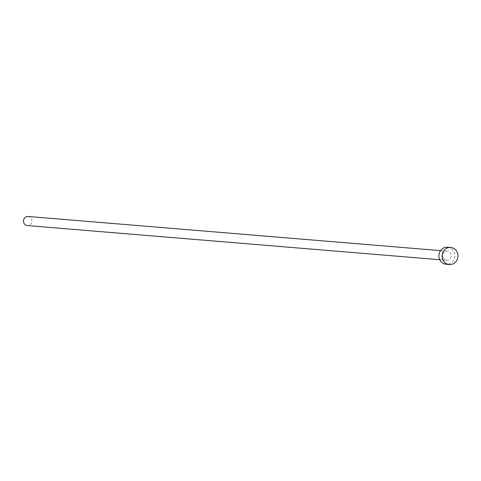 <?xml version="1.0" encoding="UTF-8"?>
<svg xmlns="http://www.w3.org/2000/svg" width="481" height="481" viewBox="0 0 481 481"><rect width="100%" height="100%" fill="white"/><g stroke="black" fill="none" stroke-linecap="round" stroke-linejoin="round"><path stroke-width="0.36" stroke-dasharray="2.4 1.8" d="M28.108 216.474A4.563 4.239 -85.3 0 1 31.415 218.711A4.563 4.239 -85.3 0 1 31.301 223.437A4.563 4.239 -85.3 0 1 27.357 225.571M443.193 258.044A4.563 4.239 -85.3 0 1 443.308 253.319A4.563 4.239 -85.3 0 1 447.252 251.19A4.563 4.239 -85.3 0 1 450.559 253.427A4.563 4.239 -85.3 0 1 450.444 258.153A4.563 4.239 -85.3 0 1 446.5 260.287A4.563 4.239 -85.3 0 1 443.193 258.044M447.583 247.21A8.556 7.949 -85.3 0 1 453.781 251.407A8.556 7.949 -85.3 0 1 453.565 260.269A8.556 7.949 -85.3 0 1 446.17 264.267M440.554 250.631L447.252 251.19M439.802 259.728L446.5 260.287"/><path stroke-width="0.72" d="M439.802 259.728L27.357 225.571A4.563 4.239 -85.3 0 1 24.05 223.328A4.563 4.239 -85.3 0 1 24.164 218.602A4.563 4.239 -85.3 0 1 28.108 216.474L440.554 250.631M449.338 264.526L446.17 264.267A8.556 7.949 -85.3 0 1 439.971 260.065A8.556 7.949 -85.3 0 1 440.187 251.202A8.556 7.949 -85.3 0 1 447.583 247.21L450.751 247.468A8.556 7.949 -85.3 0 1 456.95 251.671A8.556 7.949 -85.3 0 1 456.734 260.534A8.556 7.949 -85.3 0 1 449.338 264.526A8.556 7.949 -85.3 0 1 443.139 260.329A8.556 7.949 -85.3 0 1 443.356 251.467A8.556 7.949 -85.3 0 1 450.751 247.468"/></g></svg>
